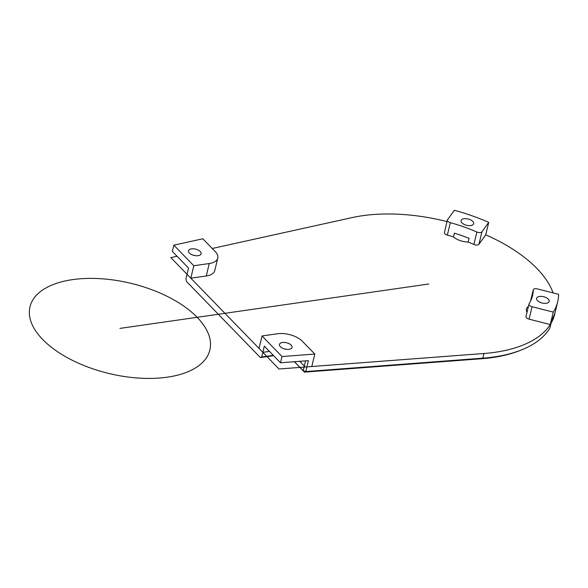 <?xml version="1.0" encoding="UTF-8"?>
<svg xmlns="http://www.w3.org/2000/svg" width="588" height="588" viewBox="0 0 588 588"><rect width="100%" height="100%" fill="white"/><g stroke="black" fill="none" stroke-linecap="round" stroke-linejoin="round"><path stroke-width="0.88" d="M273.641 355.696A16.648 8.35 13.5 0 0 272.744 355.799L260.396 357.577L186.492 281.49L185.918 278.962L188.535 268.069L172.343 251.399L173.835 245.174L202.816 238.772L215.23 251.546A18.5 9.283 13.5 0 1 217.773 258.088A18.5 9.283 13.5 0 1 209.262 263.527L193.812 265.747L173.835 245.174M351.984 217.619L212.246 248.481L351.984 217.619A129.492 64.967 -166.5 0 1 447.034 221.595A129.492 64.967 13.5 0 0 351.984 217.619M260.396 357.577L261.711 356.997L264.328 346.104L280.52 362.774L282.012 356.548L314.8 354.064L302.394 341.29A18.5 9.283 13.5 0 0 277.477 333.756L262.035 335.976L282.012 356.548M217.773 258.088L214.782 270.539A18.5 9.283 -166.5 0 1 206.27 275.97L190.828 278.19L259.043 348.427L262.035 335.976M190.828 278.19L193.812 265.747M314.8 354.064L311.816 366.515L483.968 353.498A129.492 64.967 13.5 0 0 550.272 324.554L529.06 319.152A3.697 1.86 -166.5 0 1 525.995 316.506L528.987 304.055A3.697 1.86 13.5 0 0 532.052 306.701L529.06 319.152M528.399 306.502A13.877 6.96 13.5 0 0 526.4 309.09A13.877 6.96 13.5 0 0 527.01 312.301M553.11 292.912A129.492 64.967 13.5 0 0 485.739 234.818A129.492 64.967 -166.5 0 1 553.11 292.912M478.948 244.255L485.739 234.818L488.731 222.374L481.932 231.804L478.948 244.255A3.697 1.86 -166.5 0 1 473.899 244.461L476.883 232.01A103.598 51.972 13.5 0 0 450.335 222.668L447.35 235.119A103.598 51.972 -166.5 0 1 453.495 236.913A13.877 6.96 13.5 0 0 468.18 242.08A103.598 51.972 -166.5 0 1 473.899 244.461M447.35 235.119A3.697 1.86 -166.5 0 1 444.418 232.51L447.402 220.059A3.697 1.86 13.5 0 0 450.335 222.668M280.52 362.774L308.384 360.664L305.767 371.557L482.844 358.166A129.492 64.967 13.5 0 0 521.453 349.926L519.741 350.61A127.647 64.033 -166.5 0 1 481.682 358.724L304.452 372.13L295.176 362.583A16.648 8.35 13.5 0 0 294.272 361.73M464.05 218.721A6.475 3.249 13.5 0 0 461.065 220.618A6.475 3.249 13.5 0 0 466.607 225.292A6.475 3.249 13.5 0 0 473.656 223.646A6.475 3.249 13.5 0 0 470.79 219.949A6.475 3.249 13.5 0 0 464.05 218.721M548.288 299.101A6.475 3.249 13.5 0 0 541.526 296.403A6.475 3.249 13.5 0 0 536.587 298.373A6.475 3.249 13.5 0 0 542.121 303.041A6.475 3.249 13.5 0 0 549.177 301.394A6.475 3.249 13.5 0 0 548.288 299.101M521.453 349.926A129.492 64.967 13.5 0 0 549.905 327.986L551.926 319.585A129.492 64.967 13.5 0 0 555.601 310.493L557.689 301.784A129.492 64.967 -166.5 0 1 553.264 312.11L550.272 324.554M447.402 220.059A3.697 1.86 13.5 0 1 447.564 219.714L454.355 210.284A129.492 64.967 -166.5 0 1 488.731 222.374M528.987 304.055A3.697 1.86 13.5 0 1 529.112 303.768A103.598 51.972 13.5 0 0 532.507 295.735A103.598 51.972 13.5 0 0 533.235 290.024A3.697 1.86 13.5 0 1 533.257 289.818A3.697 1.86 13.5 0 1 537.388 288.899L558.6 294.309A129.492 64.967 -166.5 0 1 557.689 301.784M553.264 312.11L532.052 306.701M526.672 311.625A13.877 6.96 -166.5 0 1 527.282 311.17M468.18 242.08L469.077 238.338A103.598 51.972 -166.5 0 0 454.392 233.179L453.495 236.913M476.883 232.01A3.697 1.86 13.5 0 0 481.932 231.804M280.351 346.685A6.475 3.249 13.5 0 0 287.113 349.39A6.475 3.249 13.5 0 0 292.052 347.42A6.475 3.249 13.5 0 0 286.518 342.753A6.475 3.249 13.5 0 0 279.462 344.399A6.475 3.249 13.5 0 0 280.351 346.685M261.711 356.997L273.295 355.336M294.456 361.716L303.188 370.705L305.547 360.878M283.938 348.765A6.475 3.249 -166.5 0 1 286.084 349.279M200.207 251.488A6.475 3.249 -166.5 0 1 201.096 253.773A6.475 3.249 -166.5 0 1 196.157 255.743A6.475 3.249 -166.5 0 1 189.395 253.038A6.475 3.249 -166.5 0 1 188.505 250.753A6.475 3.249 -166.5 0 1 193.445 248.783A6.475 3.249 -166.5 0 1 200.207 251.488M195.128 255.633A6.475 3.249 13.5 0 0 192.982 255.119M303.188 370.705L304.452 372.13L305.767 371.557L303.188 370.705M555.094 312.353A129.492 64.967 -166.5 0 1 483.968 353.498L279.021 368.992L170.851 257.625L177.054 256.25M119.923 328.405L428.784 284.004M311.816 366.515L279.021 368.992L259.043 348.427M299.726 361.319L305.253 367.015L279.021 368.992L262.836 352.33L269.451 351.374M167.293 377.18A92.492 46.401 -166.5 0 1 29.363 313.639A92.492 46.401 -166.5 0 1 163.104 294.404A92.492 46.401 -166.5 0 1 167.293 377.18M481.682 358.724L482.844 358.166L483.968 353.498M533.235 290.024L530.56 301.159M206.27 275.97L209.262 263.527M273.449 355.49L272.744 355.799M294.419 361.723L295.176 362.583M533.257 289.818L530.516 301.247"/></g></svg>
